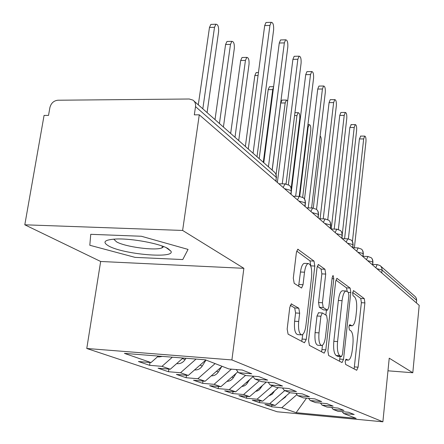 <?xml version="1.0" encoding="UTF-8"?>
<svg xmlns="http://www.w3.org/2000/svg" width="444" height="444" viewBox="0 0 444 444"><rect width="100%" height="100%" fill="white"/><g stroke="black" fill="none" stroke-linecap="round" stroke-linejoin="round"><path stroke-width="0.67" d="M345.171 361.433L345.643 364.452L356.704 370.274L358.092 367.182L364.89 302.897L364.291 298.646L353.624 290.676L352.625 292.685L353.074 295.771L354.495 296.814C356.404 298.967 357.081 303.607 356.521 310.733L355.938 316.161C355.2 321.972 353.935 325.191 352.131 325.829L349.772 324.675L348.923 326.828L349.384 329.881L350.827 330.791C352.775 332.767 353.463 337.362 352.897 344.566L352.303 350.066C351.515 356.188 350.177 359.551 348.279 360.151L346.076 359.19L345.171 361.433M291.725 303.935L291.342 303.857L289.782 307.353L287.163 329.076L288.089 334.166L304.456 342.779L306.266 339.344L314.807 266.039L314.002 261.078L297.807 249.234L296.398 252.492L293.301 278.183L294.2 283.35L301.587 288.028L303.041 284.693L304.517 272.2C305.228 267.133 306.454 264.247 308.214 263.531C311.005 264.163 312.121 268.703 311.566 277.145L305.899 325.613C305.122 331.174 303.757 334.265 301.803 334.898C299.145 334.116 298.102 329.648 298.679 321.489L299.661 313.209L298.784 308.197L291.197 303.907M387.973 370.812L412.803 372.755L419.197 305.344L199.278 114.818L194.322 114.841L195.515 106.616C195.832 103.807 194.977 101.637 192.951 100.111L189.244 99.001L57.881 100.227C53.735 100.705 51.071 103.158 49.895 107.592L48.524 115.407L44.067 115.423L24.803 224.803L100.655 261.477L86.769 348.485L231.901 359.929L243.873 268.315L182.623 230.447L199.278 114.818M412.803 372.755L389.233 358.18L382.883 421.8L231.901 359.929M327.894 350.96L328.632 355.505L342.035 362.554L343.534 359.363L350.804 292.529L350.15 288.084L336.913 278.355L335.681 281.402L327.894 350.96M324.164 353.152L309.396 345.377L308.569 340.576L317.027 267.671L318.342 264.524L324.953 269.258L325.713 274.065L322.438 302.758L323.204 307.498L327.539 310.167L328.865 306.965L332.179 277.572L333.05 275.43L333.805 278.771L325.813 349.844L324.164 353.152M86.769 348.485L277.195 411.771L382.883 421.8M306.515 398.146L296.126 412.687L356.138 418.365L343.639 413.514L354.201 414.496L348.551 412.254L337.845 411.261L333.161 409.44L343.983 410.439L338.001 408.064L327.023 407.059L322.055 405.128L333.161 406.143L326.817 403.624L315.54 402.597L310.267 400.549L321.672 401.581L314.929 398.901L303.346 397.863L297.741 395.687L309.457 396.725L302.27 393.872L290.37 392.823L284.393 390.504L296.442 391.558L288.772 388.511L276.529 387.451L270.141 384.97L282.539 386.036L274.342 382.778L261.738 381.701L254.9 379.048L267.671 380.131L258.874 376.64L245.893 375.552L238.556 372.699L251.715 373.793L242.263 370.041L228.876 368.942L205.367 359.812L124.425 353.374L151.01 362.559L158.347 356.071M296.126 412.687L281.785 407.736L296.925 394.616M271.917 405.139L271.717 406.793L281.785 407.736M271.717 406.793L264.94 404.49L275.141 405.439L269.774 403.585L284.704 390.626M259.679 400.877L259.463 402.63L269.774 403.585M259.463 402.63L252.292 400.199L262.743 401.154L257.059 399.195L272.405 385.847M246.731 396.359L246.498 398.229L257.059 399.195M246.498 398.229L238.9 395.648L249.611 396.62L243.584 394.538L259.368 380.786M233.017 391.569L232.756 393.562L243.584 394.538M232.756 393.562L224.697 390.825L235.681 391.808L229.282 389.599L245.526 375.408M218.454 386.48L218.171 388.611L229.282 389.599M218.171 388.611L209.601 385.697L220.879 386.696L214.064 384.338L231.413 369.153M202.969 381.063L202.658 383.339L214.064 384.338M202.658 383.339L193.534 380.242L205.111 381.246L197.846 378.738L215.101 363.592M186.469 375.28L186.13 377.727L197.846 378.738M186.13 377.727L176.396 374.42L188.284 375.435L180.519 372.755L196.065 359.074M168.859 369.103L168.481 371.733L180.519 372.755M168.481 371.733L158.064 368.198L170.296 369.219L161.977 366.35L172.355 357.187M150.011 362.476L149.595 365.318L161.977 366.35M149.595 365.318L138.428 361.527L151.01 362.559M238.556 372.699L236.219 369.547M254.9 379.048L252.719 376.124M170.296 369.219L182.989 358.031M270.141 384.97L268.098 382.245M188.284 375.435L205.85 360.001M284.393 390.504L282.473 387.962M205.111 381.246L222.133 366.322M297.741 395.687L295.937 393.312M220.879 386.696L237.895 371.811M310.267 400.549L308.569 398.329M235.681 391.808L253.091 376.623M322.055 405.128L320.451 403.047M249.611 396.62L266.3 382.095M333.161 409.44L331.646 407.481M262.743 401.154L278.338 387.606M416.389 302.913L416.639 300.322L382.034 270.008L381.74 272.888M380.824 266.245L415.356 296.753L416.4 298.379L416.639 300.322M343.639 413.514L342.213 411.666M275.141 405.439L289.899 392.64M182.623 230.447L24.803 224.803M100.655 261.477L243.873 268.315M135.098 257.376L182.762 259.557L188.051 249.411L141.375 236.258L90.743 234.315L89.816 245.266L135.098 257.376L89.816 245.266L90.743 234.315L141.375 236.258L188.051 249.411L182.762 259.557L135.098 257.376M372.572 264.951L372.821 260.495L372.155 258.791L371.201 257.698L367.904 256.493L366.494 259.679M362.926 256.593L363.192 252.014L362.509 250.266L361.533 249.151L358.125 247.913L356.654 251.16M352.703 247.735L352.991 243.035L352.486 241.569L351.293 240.093L347.757 238.828L346.226 242.124M341.852 238.339L342.163 233.5L341.453 231.657L340.426 230.486L336.752 229.187L335.159 232.539M330.319 228.344L330.652 223.365L329.925 221.473L328.876 220.268L325.047 218.936L323.399 222.344M318.037 217.704L318.387 212.576L317.854 210.983L316.572 209.39L312.576 208.02L310.861 211.488M304.923 206.338L305.3 201.054L304.756 199.417L303.441 197.774L299.256 196.37L297.48 199.894M290.892 194.183L291.303 188.728L290.531 186.663L289.399 185.353L284.998 183.916L283.161 187.49M354.123 368.92L361.372 302.691L360.767 298.451L352.653 292.446M347.225 291.492L346.498 287.89L335.919 280.059M339.405 361.172L340.132 356.543M341.403 356.615L342.463 354.39L348.884 295.493L348.423 292.368L345.926 290.992C344.117 291.675 342.835 294.91 342.08 300.682L337.568 341.569C336.974 349.112 337.718 353.84 339.804 355.749L341.403 356.615L337.917 356.354M342.762 290.82L342.241 290.792C340.415 291.475 339.122 294.705 338.361 300.471L342.08 300.682M337.701 356.338L336.086 355.472C333.982 353.563 333.233 348.84 333.827 341.303L338.361 300.471M317.288 266.272L321.079 269.075L324.953 269.258M327.367 310.156L323.399 309.862L319.33 307.27L318.553 302.531L321.845 273.876L321.079 269.075M326.44 310.101L325.874 315.101M322.461 345.238L321.972 349.561L325.813 349.844M318.997 332.878C318.459 340.542 319.375 344.76 321.739 345.537C323.532 344.966 324.792 341.991 325.519 336.608L327.367 320.229L326.618 315.573L322.577 313.031L322.272 312.964L320.895 316.233L318.997 332.878L315.096 332.617C314.552 340.265 315.479 344.483 317.86 345.26L321.378 345.515M318.564 312.737L317.005 315.989L320.895 316.233M315.096 332.617L317.005 315.989M321.484 351.737L321.972 349.561M301.332 334.865L297.752 334.621C295.071 333.838 294.022 329.376 294.6 321.228L295.587 312.959L294.699 307.953L290.248 305.289M304.906 263.381L304.19 263.353C302.42 264.058 301.182 266.944 300.471 272.006L304.517 272.2M298.612 286.247L300.471 272.006M310.811 266.161L310.029 260.9L296.681 251.027M301.72 341.342L302.802 334.399M313.286 208.036L321.156 141.481C321.362 138.65 321.023 136.819 320.13 135.986M281.163 400.216L285.448 397.08L286.23 395.82M354.39 247.769L365.95 141.708C366.134 138.228 365.728 136.358 364.718 136.097L363.664 138.939L359.424 138.922L360.756 136.086M348.39 238.861L359.424 138.922M352.431 241.464L363.664 138.939M302.686 197.241L310.756 130.347C310.955 126.784 310.456 124.881 309.257 124.631L308.069 127.467L299.717 196.353M268.748 395.937L272.133 394.294L274.703 390.764M291.22 188.101L299.778 118.592C299.983 114.891 299.445 112.915 298.168 112.676L296.942 115.551L288.378 184.671M255.622 391.386L257.392 390.942L259.385 389.732L262.537 385.364M287.651 100.999L286.436 100.039L285.176 102.953L280.752 102.986L282.023 100.078L282.451 100.078M285.176 102.953L276.107 174.586M280.752 102.986L272.183 170.174M241.725 386.535L244.128 385.964L246.259 384.554L249.672 379.603M273.571 87.018L272.716 89.605L268.182 89.66L269.48 86.719L269.974 86.713M272.716 89.605L263.292 162.315M268.182 89.66L259.174 158.669M226.967 381.363C229.648 381.291 231.796 380.047 233.411 377.633L236.047 373.426M344.577 238.711L356.615 130.408C356.81 126.795 356.371 124.864 355.289 124.609L354.207 127.484L349.861 127.484L351.26 124.609M338.384 229.404L349.861 127.484M342.318 233.883L354.207 127.484M334.21 229.098L346.764 118.476C346.958 114.713 346.481 112.709 345.332 112.465L344.211 115.385L339.76 115.401L340.887 112.487L341.231 112.487M327.783 219.552L339.76 115.401M331.252 228.999L344.211 115.385M323.232 218.881L336.336 105.85C336.541 101.926 336.025 99.85 334.787 99.623L333.633 102.575L329.071 102.614L330.231 99.661L330.619 99.656M316.528 209.352L329.071 102.614M320.085 218.787L333.633 102.575M311.594 207.992L325.291 92.469C325.496 88.373 324.936 86.219 323.604 86.008L322.422 89L317.738 89.055L318.931 86.069L319.375 86.064M304.523 199.006L317.738 89.055M308.247 207.903L322.422 89M108.83 246.07C123.87 254.462 175.397 258.83 170.984 251.226L167.96 248.562C159.846 243.606 132.49 238.434 116.816 238.983C104.44 239.632 101.781 241.991 108.83 246.07M113.692 239.127L116.589 241.891C125.519 246.969 155.206 250.882 162.021 247.891L163.714 246.603M258.058 75.474L254.845 75.524L256.177 72.555L256.737 72.544M254.845 75.524L245.36 146.453M211.277 375.84C214.197 375.918 216.55 374.642 218.331 372L221.595 366.794M299.228 196.37L313.564 78.272C313.775 73.982 313.164 71.745 311.727 71.556L310.517 74.581L305.705 74.664L306.926 71.645L307.437 71.634M291.547 189.699L305.705 74.664M295.66 196.287L310.517 74.581M194.555 369.924L194.888 369.957C197.924 370.08 200.383 368.759 202.264 365.995L205.988 360.056M238.722 140.582L249.04 64.252C249.256 59.829 248.507 57.542 246.792 57.393L245.443 60.401L240.67 60.506L242.03 57.504L242.679 57.492M245.443 60.401L234.987 137.279M240.67 60.506L230.669 133.466M176.701 363.575L177.5 363.692C180.619 363.808 183.156 362.437 185.098 359.579L185.919 358.264M223.415 127.045L234.315 48.479C234.532 43.828 233.711 41.453 231.857 41.348L230.48 44.378L225.58 44.511L226.962 41.486L227.711 41.464M230.48 44.378L219.43 123.526M225.58 44.511L215.013 119.619M157.581 356.748L158.885 356.976L162.437 356.399M207.076 112.598L218.609 31.663C218.825 26.757 217.926 24.281 215.912 24.231L214.519 27.284L209.479 27.45L210.883 24.403L211.749 24.37M214.519 27.284L202.814 108.83M209.479 27.45L198.29 104.834M286.075 183.944L301.093 63.17C301.31 58.669 300.638 56.338 299.089 56.188L297.852 59.241L292.907 59.352L294.156 56.299L294.744 56.288M277.372 182.478L292.907 59.352M282.256 183.866L297.852 59.241M272.117 170.113L287.806 47.081C288.023 42.346 287.29 39.921 285.609 39.805L284.349 42.89L279.265 43.029L280.536 39.954L281.213 39.932M263.769 162.732L279.265 43.029M268.431 166.855L284.349 42.89M257.004 156.749L273.621 29.898C273.837 24.903 273.032 22.378 271.201 22.317L269.924 25.425L264.691 25.597L265.984 22.494L266.772 22.472M248.274 149.034L264.691 25.597M253.063 153.263L269.924 25.425M377.345 264.613L380.103 265.606L380.891 266.317L381.896 268.198L382.034 270.008L376.901 268.698M275.846 181.152L276.318 177.4L195.515 106.616M276.051 181.33L276.29 175.513L275.724 173.776L274.67 172.339L193.978 101.016M372.705 265.062L372.882 261.993L367.621 260.661M372.771 264.413L377.156 264.607L375.796 267.738M363.064 256.71L363.248 253.552L357.809 252.159M368.12 256.499L363.109 256.293M352.852 247.863L353.047 244.611L347.413 243.151M358.369 247.919L352.869 247.708M342.013 238.472L342.213 235.126L336.38 233.594M348.041 238.833L342.185 238.622M330.491 228.494L330.697 225.036L324.642 223.426M337.074 229.187L331.069 228.993M318.215 217.854L318.431 214.297L312.143 212.598M325.424 218.936L319.258 218.759M305.106 206.504L305.344 202.825L298.795 201.032M313.014 208.02L306.676 207.864M291.086 194.355L291.336 190.559L284.515 188.661M299.767 196.37L293.256 196.231M285.603 183.905L278.904 183.799M345.526 359.851L347.674 360.012M349.195 325.502L351.382 325.646M353.33 290.665L353.624 290.676M360.767 298.451L364.291 298.646M361.372 302.691L364.89 302.897M354.54 366.911L358.092 367.182M336.763 278.416L337.246 278.444M346.498 287.89L350.15 288.084M348.462 292.402L350.804 292.529M339.854 359.085L343.534 359.363M333.827 341.303L337.568 341.569M336.086 355.472L339.804 355.749M318.176 264.596L318.742 264.618M321.845 273.876L325.713 274.065M318.553 302.531L322.438 302.758M319.33 307.27L323.204 307.498M323.399 309.862L327.239 310.095M332.057 278.688L333.805 278.771M294.699 307.953L298.784 308.197M295.587 312.959L299.661 313.209M294.6 321.228L298.679 321.489M298.979 284.482L303.041 284.693M297.624 249.317L298.29 249.339M310.029 260.9L314.002 261.078M310.844 265.856L314.807 266.039M302.259 339.061L306.266 339.344M285.448 397.08L284.981 396.908M308.069 127.467L307.592 127.467M273.537 392.629L272.849 392.374M296.942 115.551L294.577 115.557M260.944 387.923L260.006 387.573M247.591 382.933L246.376 382.478M233.411 377.633L231.885 377.067M218.331 372L216.456 371.301M202.264 365.995L199.994 365.146M185.098 359.579L182.384 358.563M373.016 262.138L372.133 258.758M363.392 253.707L362.509 250.266M353.196 244.777L352.308 241.27M342.374 235.298L341.492 231.729M330.874 225.225L329.992 221.589M318.62 214.491L317.749 210.789M305.539 203.036L304.678 199.273M291.547 190.776L290.698 186.957M276.545 177.633L275.713 173.754M345.493 359.94L347.979 360.128M349.151 325.641L351.748 325.807M337.845 356.371L341.475 356.643M342.241 290.792L345.926 290.992M318.387 312.726L322.272 312.964M304.19 263.353L308.214 263.531M364.718 136.097L360.489 136.086M307.936 124.631L309.257 124.631M294.938 112.693L298.168 112.676M282.023 100.078L286.436 100.039M269.48 86.719L273.615 86.669M355.289 124.609L350.96 124.609M345.332 112.465L340.887 112.487M334.787 99.623L330.231 99.661M323.604 86.008L318.931 86.069M166.228 247.674L170.984 251.226M162.293 246.07L162.021 247.891M256.177 72.555L258.452 72.516M311.727 71.556L306.926 71.645M242.03 57.504L246.792 57.393M226.962 41.486L231.857 41.348M210.883 24.403L215.912 24.231M299.089 56.188L294.156 56.299M285.609 39.805L280.536 39.954M271.201 22.317L265.984 22.494"/></g></svg>
